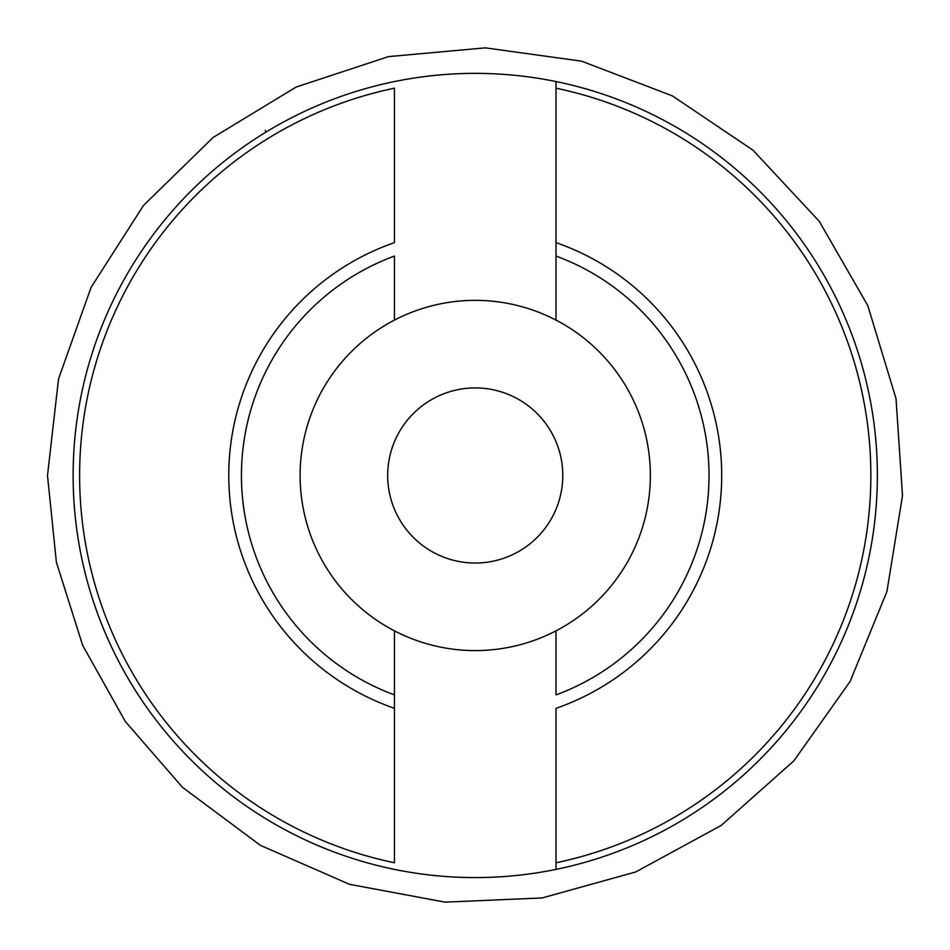 <?xml version="1.0" encoding="UTF-8"?>
<svg xmlns="http://www.w3.org/2000/svg" width="950" height="950" viewBox="0 0 950 950"><rect width="100%" height="100%" fill="white"/><g stroke="black" fill="none" stroke-linecap="round" stroke-linejoin="round"><path stroke-width="1.43" d="M556.011 630.847A175.109 175.109 0 0 0 556.011 320.103L556.011 242.63A246.454 246.454 0 0 1 556.011 708.32L556.011 862.766A395.628 395.628 0 0 0 556.011 88.184L556.011 81.558A402.111 402.111 0 0 0 73.126 475.475A402.111 402.111 0 0 0 556.011 869.393A402.111 402.111 0 0 0 556.011 81.558L556.011 256.061A233.819 233.819 0 0 1 556.011 694.889L556.011 630.847A175.109 175.109 0 0 1 394.452 630.847L394.452 862.766A395.628 395.628 0 0 1 394.452 88.184L394.452 242.63A246.454 246.454 0 0 0 394.452 708.32L394.452 694.889A233.819 233.819 0 0 1 394.452 256.061L394.452 320.103A175.109 175.109 0 0 0 394.452 630.847M387.683 475.475A87.554 87.554 0 0 1 519.021 399.653A87.554 87.554 0 0 1 519.021 551.297A87.554 87.554 0 0 1 387.683 475.475M556.011 862.766L556.011 869.393L556.011 862.766M556.011 320.103A175.109 175.109 0 0 0 394.452 320.103M265.276 130.34L265.869 132.169M47.5 475.475L58.544 378.884L91.117 287.292L143.533 205.426L213.073 137.501L296.163 87.032L388.503 56.62L485.308 47.856L581.614 61.18L672.41 95.903L753.029 150.219L819.292 221.35L867.789 305.603L896.016 398.632L902.5 495.627L886.92 591.577L850.06 681.542L793.856 760.855L721.193 825.431L635.823 871.922L542.153 897.94L445.027 902.144L349.469 884.307L260.407 845.346L182.436 787.277L125.281 721.43L82.674 645.347L56.382 562.21L47.5 475.475"/></g></svg>
